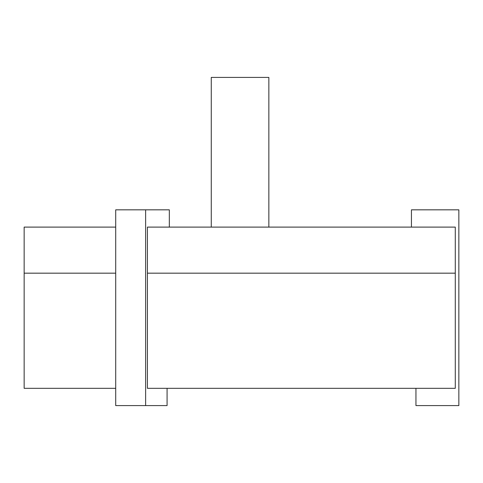 <?xml version="1.0" encoding="UTF-8"?>
<svg xmlns="http://www.w3.org/2000/svg" width="483" height="483" viewBox="0 0 483 483"><rect width="100%" height="100%" fill="white"/><g stroke="black" fill="none" stroke-linecap="round" stroke-linejoin="round"><path stroke-width="0.72" d="M115.709 227.107L24.15 227.107L24.15 273.167L115.709 273.167L24.15 273.167L24.15 388.32L115.709 388.32M455.282 273.167L147.412 273.167L147.412 388.32L455.282 388.32L455.282 273.167L147.412 273.167L147.412 227.107L455.282 227.107L455.282 273.167M211.27 227.107L211.27 77.407L268.85 77.407L268.85 227.107M415.948 388.32L415.948 405.593L458.85 405.593L458.85 209.833L411.438 209.833L411.438 227.107M169.334 227.107L169.334 209.833L145.624 209.833L145.624 405.593L167.076 405.593L167.076 388.32M145.624 209.833L115.709 209.833L115.709 405.593L145.624 405.593"/></g></svg>
